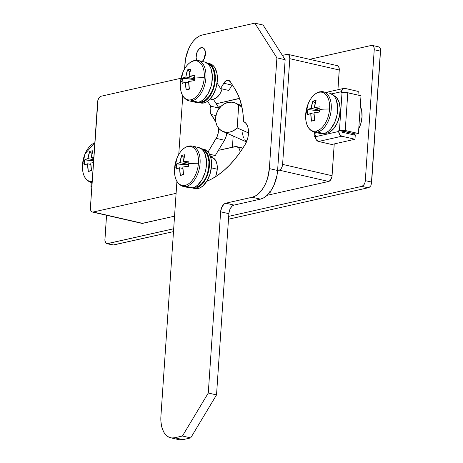 <?xml version="1.0" encoding="UTF-8"?>
<svg xmlns="http://www.w3.org/2000/svg" width="463" height="463" viewBox="0 0 463 463"><rect width="100%" height="100%" fill="white"/><g stroke="black" fill="none" stroke-linecap="round" stroke-linejoin="round"><path stroke-width="0.69" d="M353.964 134.93A18.092 10.406 -77.1 0 0 355.104 133.888L353.964 134.93M358.75 128.755A18.092 10.406 -77.1 0 0 360.283 106.235L361.655 110.373L362.02 116.931L360.735 123.864L358.75 128.755M215.33 177.074L216.267 174.551L217.257 169.203L211.342 167.849L217.257 169.203A13.959 8.027 -77.1 0 0 212.002 157.484L210.677 157.183M379.857 61.903L380.54 49.454L380.418 51.156L374.231 49.744A5.168 2.975 102.9 0 0 372.287 45.403A5.168 2.975 102.9 0 0 371.476 45.403L309.66 59.333L371.476 45.403L373.143 45.866L373.901 47.064L374.231 49.744L365.307 180.634L364.942 182.613L363.646 185.131L361.869 186.363L228.693 216.366L361.869 186.363L368.05 187.781L361.869 186.363A5.168 2.975 102.9 0 0 365.307 180.634L371.494 182.046L380.418 51.156L374.231 49.744L365.307 180.634L371.494 182.046L380.534 49.529L371.992 177.184M106.866 243.636A5.168 2.975 102.9 0 0 107.676 243.631L113.863 245.049L107.676 243.631L173.689 228.757L107.08 243.671L105.587 242.647L104.91 240.262L106.554 215.289L104.922 239.296A5.168 2.975 102.9 0 0 106.866 243.636L113.163 245.077M142.037 223.403L174.545 216.175L142.633 223.363L92.565 212.071L91.495 211.574L90.736 210.376L90.407 207.696L97.982 99.996L99.273 97.479L101.056 96.246L181.05 78.224L101.056 96.246A5.168 2.975 102.9 0 0 97.612 101.976L90.407 207.696A5.168 2.975 102.9 0 0 92.351 212.037L141.823 223.369A5.168 2.975 -77.1 0 0 142.633 223.363L93.161 212.031A5.168 2.975 102.9 0 1 92.351 212.037M267.082 195.328L328.626 181.461L330.408 180.223L331.942 176.721L334.24 143.929L332.069 175.726L282.598 164.4L281.886 167.311L280.937 168.897L279.768 169.898L277.603 170.482L285.156 59.727L263.1 25.037L285.156 59.727L276.909 57.834L254.858 23.15L202.157 35.02L199.102 36.189L196.098 38.273L193.256 41.207L190.698 44.865L188.51 49.113L185.576 58.708L184.587 68.929L184.945 63.686A25.847 14.862 102.9 0 1 202.157 35.02L254.858 23.15L263.1 25.037L254.858 23.15L276.909 57.834L285.156 59.727L277.603 170.482L269.362 168.59L276.909 57.834L269.362 168.59A25.847 14.862 102.9 0 1 252.144 197.255L255.2 196.092L258.204 194.003L261.045 191.074L263.603 187.411L265.791 183.163L267.521 178.492L269.362 168.59L277.603 170.482L279.154 170.129L328.626 181.461L279.154 170.129A5.168 2.975 102.9 0 0 282.598 164.4L289.803 58.679L282.598 164.4L332.069 175.726A5.168 2.975 -77.1 0 1 328.626 181.461L267.082 195.328M287.859 54.339A5.168 2.975 102.9 0 1 289.803 58.679L339.275 70.011A5.168 2.975 -77.1 0 0 337.33 65.671L287.859 54.339A5.168 2.975 102.9 0 0 287.048 54.345L282.395 55.392L287.048 54.345L288.206 54.46L289.473 56L289.803 58.679L339.275 70.011L337.932 89.735L339.286 69.039L338.609 66.655L337.677 65.787L336.52 65.671M176.102 193.349L93.161 212.031L176.102 193.349M210.41 98.66L212.181 99.209L213.796 99.099L217.066 97.346L219.983 93.786L222.113 88.913A13.959 8.027 -77.1 0 1 211.603 99.111L210.277 98.81M236.593 146.615A10.336 5.944 102.9 0 0 234.972 146.626L218.386 150.359L236.171 146.545L238.3 147.547L239.157 148.588L240.343 151.928A10.336 5.944 102.9 0 0 236.593 146.615L242.936 148.067M239.487 98.318L216.227 103.758L238.231 98.798L239.782 99.151L238.231 98.798A10.336 5.944 102.9 0 0 239.487 98.318M215.451 176.791A13.959 8.027 -77.1 0 0 217.257 169.203L216.973 164.145L215.463 160.146L212.945 157.808L211.429 157.391M220.868 106.484L218.322 107.057L220.868 106.484M238.347 104.389L241.165 103.758L238.347 104.389M218.304 107.034L220.903 106.449L218.304 107.034M113.013 245.025L173.492 231.61L113.157 245.077M228.496 219.219L368.05 187.781L369.312 187.284L370.759 185.906L371.378 183.846L370.759 185.906L369.312 187.284L368.05 187.781L228.496 219.219M380.03 47.706L380.534 49.529L379.851 62.025L371.378 183.846M380.169 47.897L378.549 46.832M269.825 191.589L270.247 192.267L269.327 192.915A7.755 1.684 3.9 0 0 270.259 192.197A7.755 1.684 3.9 0 0 270.137 191.867M378.879 46.925L372.287 45.403M238.7 105.414L241.883 106.82L238.7 105.414L235.667 103.214L232.085 102.167L228.247 102.358L224.48 103.764L221.077 106.282L218.328 109.69L216.452 113.724L215.613 118.042A15.511 12.987 113.8 0 1 235.273 103.035A15.511 12.987 113.8 0 1 238.7 105.414L237.166 127.927L238.7 105.414M233.173 136.018L232.409 147.205L233.173 136.018M246.519 141.811L244.562 139.861M243.463 137.858L242.323 132.754M215.613 118.042L215.868 122.29L217.205 126.121L219.514 129.223L222.599 131.342L226.21 132.296L230.047 132.013L233.803 130.514L237.166 127.927A15.511 12.987 113.8 0 1 222.738 131.399A15.511 12.987 113.8 0 1 215.613 118.042M248.492 132.933L237.166 127.927L248.492 132.933M219.688 107.746L220.018 106.675L219.688 107.746M270.051 192.076L269.53 192.353M202.383 61.469A7.755 4.456 102.9 0 0 205.462 53.401A7.755 4.456 102.9 0 0 202.516 47.602A7.755 4.456 102.9 0 0 201.301 47.608L198.633 49.46L196.688 53.239L196.127 57.661L196.659 60.294A7.755 4.456 102.9 0 1 196.908 52.568A7.755 4.456 102.9 0 1 201.301 47.608L203.61 48.135L201.301 47.608L203.043 47.782L204.438 49.078L205.445 52.66L205.248 55.606L204.368 58.483L202.088 61.735M205.456 53.708A7.755 4.456 -77.1 0 0 204.362 58.494L205.456 53.708M182.752 95.858L178.753 154.515L182.752 95.858M176.912 181.438L160.921 416.087L160.881 420.931L161.442 425.451L162.577 429.479L164.243 432.859L166.379 435.463L168.902 437.182L171.709 437.963L174.701 437.766L182.451 436.019L208.275 393.023L220.631 211.788L221.702 207.418L223.976 204.166L225.794 203.193L252.144 197.255L260.391 199.142L263.447 197.979L266.451 195.89L269.287 192.961L271.85 189.303L274.038 185.055L276.972 175.46L277.603 170.482A25.847 14.862 -77.1 0 1 260.391 199.142L234.041 205.08L260.391 199.142L252.144 197.255L225.794 203.193L234.041 205.08A7.755 4.456 -77.1 0 0 228.872 213.68L229.428 210.706L230.603 208.032L232.223 206.052L234.041 205.08L225.794 203.193A7.755 4.456 102.9 0 0 220.631 211.788L228.872 213.68L216.522 394.91L228.872 213.68L220.631 211.788L208.275 393.023L216.522 394.91L190.698 437.905L216.522 394.91L208.275 393.023L182.451 436.019L190.698 437.905L182.949 439.653L190.698 437.905L182.451 436.019L174.701 437.766A25.847 14.862 102.9 0 1 170.65 437.79A25.847 14.862 102.9 0 1 160.921 416.087L176.912 181.438M220.567 88.56L224.538 82.13L226.291 80.626L228.103 80.215L230.343 81.748L235.054 89.151L238.509 95.812L241.119 103.573L242.82 112.231L243.567 121.584L245.419 122.782L246.906 124.796L247.936 127.493L248.452 130.705L248.411 134.229L247.821 137.852L245.17 144.479L240.245 152.072L234.996 159.006L229.474 165.216L223.727 170.639L217.818 175.222L211.799 178.926L206.741 181.311A102.612 59.004 102.9 0 0 245.17 144.479A14.735 8.473 102.9 0 0 243.567 121.584A64.617 37.156 102.9 0 0 235.054 89.151L230.343 81.748A7.755 4.456 102.9 0 0 228.421 80.267A7.755 4.456 102.9 0 0 223.768 83.23L232.015 85.117L232.252 84.741A7.755 4.456 -77.1 0 0 232.015 85.117L228.815 90.447L232.015 85.117L223.768 83.23L220.567 88.56L228.815 90.447L220.567 88.56L217.072 83.062L220.567 88.56M226.725 133.165A10.336 5.944 -77.1 0 1 224.462 140.243L215.289 155.522L209.519 154.202L215.289 155.522L210.497 156.598L215.289 155.522L224.462 140.243L216.215 138.356L208.055 151.945L217.095 136.654L218.264 132.817L218.461 128.06A10.336 5.944 102.9 0 1 216.215 138.356L224.462 140.243L226.031 136.678L226.766 132.719M215.804 121.943L210.341 112.804L210.156 108.446L210.7 106.154L207.586 101.252L210.7 106.154L218.947 108.041L213.744 99.858L218.947 108.041A7.755 4.456 -77.1 0 0 218.605 109.256L218.947 108.041L210.7 106.154A7.755 4.456 102.9 0 0 211.053 114.465L215.955 115.588L211.053 114.465L215.804 121.943M177.144 439.074L179.957 439.85L182.949 439.653L174.701 437.766L182.949 439.653A25.847 14.862 -77.1 0 1 178.892 439.676L170.65 437.79M210.086 99.018L213.744 99.858L210.086 99.018M331.734 144.491L354.982 139.253L355.254 135.225L342.064 132.204L355.254 135.225L354.982 139.253L331.734 144.491L318.538 141.47L341.792 136.232L354.982 139.253L341.792 136.232A4.138 3.264 -102.7 0 1 338.766 131.451L338.835 130.444L339.454 130.306L342.03 92.548L341.41 92.687L341.48 91.68L331.537 93.92L341.48 91.68L341.41 92.687L346.359 92.496L361.001 95.766L358.426 133.523L361.001 95.766L347.806 92.745A4.138 0.897 -176.1 0 0 342.03 92.548L339.454 130.306L338.835 130.444L338.766 131.451L339.535 134.519L341.792 136.232L318.538 141.47L316.287 139.757L315.517 136.689L338.766 131.451L315.517 136.689L315.587 135.682L315.517 136.689A4.138 3.264 77.3 0 0 318.538 141.47L331.734 144.491M355.943 134.079L358.426 133.523L345.23 130.502L347.806 92.745L345.23 130.502L339.454 130.306A4.138 0.897 3.9 0 1 345.23 130.502L358.426 133.523L355.943 134.079L342.753 131.058L342.134 131.197L342.064 132.204L342.134 131.197L338.835 130.444L355.943 134.079M315.506 137.065A4.138 0.897 3.9 0 1 314.14 136.296A4.138 0.897 3.9 0 1 314.967 135.821L315.205 132.354L314.967 135.821L315.587 135.682L314.18 136.435L315.783 137.135M357.992 95.077L358.24 91.431L345.051 88.41L343.766 88.427L342.637 89.052L341.48 91.68A4.138 3.264 -102.7 0 1 343.864 88.398A4.138 3.264 -102.7 0 1 345.051 88.41L358.24 91.431L357.992 95.077M92.01 182.636L91.877 186.08L90.985 186.716L91.801 187.197A4.138 0.897 3.9 0 1 90.945 186.577A4.138 0.897 3.9 0 1 91.772 186.103L92.01 182.636M324.997 133.211A19.388 11.147 -77.1 0 0 339.362 116.67A19.388 11.147 -77.1 0 0 333.632 95.528L336.584 97.595L339.153 102.306L340.183 108.736L339.518 115.953L337.261 122.915L333.73 128.61L329.448 132.221L327.208 133.06L325.02 133.217M93.543 162.635L90.817 163.057L91.512 170.725L88.317 171.449L87.623 163.775L84.266 165.077A33.22 31.976 -138.2 0 1 84.341 162.472A33.602 7.298 -176.1 0 0 82.501 164.637L82.501 164.637A33.602 7.298 3.9 0 1 84.341 162.472A33.22 31.976 -138.2 0 1 84.619 159.891L87.976 158.589L89.683 151.465L91.205 151.042L92.872 150.747L91.17 157.871L93.896 157.449M94.828 142.847A19.921 11.453 -77.1 0 0 85.111 153.762L82.501 164.637A33.602 7.298 -176.1 0 0 82.501 164.672A19.921 11.453 -77.1 0 0 82.46 165.314A19.921 11.453 -77.1 0 0 92.189 181.531A19.921 11.453 102.9 0 1 82.489 168.671M93.833 157.455A33.498 7.275 -176.1 0 0 91.17 157.871L93.763 158.462L91.17 157.871A33.498 26.42 -102.7 0 1 92.872 150.747A33.22 14.984 27.7 0 0 89.683 151.465A33.498 26.42 77.3 0 0 87.976 158.589A33.498 7.275 -176.1 0 0 84.619 159.891L93.601 160.835L84.619 159.891A33.22 31.976 -138.2 0 0 84.341 162.472A33.22 31.976 -138.2 0 0 84.266 165.077A33.498 7.275 3.9 0 1 87.623 163.775L90.841 164.51L87.623 163.775A33.498 26.42 77.3 0 0 88.317 171.449L91.437 170.309L88.317 171.449A33.22 2.066 162.7 0 0 91.512 170.725A33.498 26.42 -102.7 0 1 90.817 163.057A33.498 7.275 3.9 0 1 93.474 162.64M93.665 159.891L87.976 158.589L93.665 159.891M92.12 182.567A20.679 11.888 102.9 0 1 91.026 182.405L92.114 182.659M82.501 164.672A19.921 11.453 102.9 0 1 84.335 155.759A19.921 11.453 102.9 0 1 92.872 143.785M92.027 153.513L89.683 151.465L92.027 153.513M319.186 133.101L321.432 133.726L323.828 133.564L317.456 132.105L323.828 133.564A20.679 11.888 -77.1 0 0 337.301 113.36A20.679 11.888 -77.1 0 0 329.818 93.271L323.446 91.813L319.673 91.83A1.864 1.47 -102.7 0 1 320.205 91.83A20.679 11.888 102.9 0 1 323.446 91.813A20.679 11.888 102.9 0 1 330.935 111.901A20.679 11.888 102.9 0 1 317.456 132.105A20.679 11.888 102.9 0 1 314.215 132.123C308.306 130.109 305.453 124.414 305.655 115.032L305.69 114.355A33.602 7.298 -176.1 0 0 305.69 114.384A19.921 11.453 -77.1 0 0 305.655 115.032A19.921 11.453 -77.1 0 0 316.316 131.093A19.921 11.453 -77.1 0 0 329.581 109.008A33.602 7.298 -176.1 0 0 319.892 109.407A33.22 14.926 87.5 0 0 319.759 112.023L314.007 112.775L314.701 120.444L313.029 120.831L311.512 121.167L310.812 113.493L307.461 114.795A33.22 31.976 -138.2 0 1 307.53 112.191A33.602 7.298 -176.1 0 0 305.69 114.355L305.69 114.355A33.602 7.298 3.9 0 1 307.53 112.191A33.22 31.976 -138.2 0 1 307.814 109.609L311.171 108.307L312.872 101.183L314.394 100.76L316.067 100.465L314.36 107.59L320.118 106.837A33.22 14.926 87.5 0 0 319.892 109.407A33.602 7.298 3.9 0 1 329.581 109.008A19.921 11.453 -77.1 0 0 318.961 92.299A1.864 1.47 -102.7 0 1 319.667 91.83A1.864 1.47 77.3 0 0 318.961 92.299A19.921 11.453 102.9 0 1 329.581 109.008A19.921 11.453 102.9 0 1 316.316 131.093A1.864 1.47 77.3 0 0 317.456 132.105A20.679 11.888 -77.1 0 0 330.761 112.972A20.679 11.888 -77.1 0 0 324.638 92.206M305.69 114.384A19.921 11.453 102.9 0 1 307.525 105.477A19.921 11.453 102.9 0 1 318.961 92.299A19.921 11.453 -77.1 0 0 308.3 103.481L305.69 114.355M320.118 106.837A33.498 7.275 -176.1 0 0 314.36 107.59L319.933 108.863L314.36 107.59A33.498 26.42 -102.7 0 1 316.067 100.465A33.22 14.984 27.7 0 0 312.872 101.183A33.498 26.42 77.3 0 0 311.171 108.307A33.498 7.275 -176.1 0 0 307.814 109.609L319.817 110.663L319.192 110.807L319.105 112.081L319.192 110.807L307.814 109.609A33.22 31.976 -138.2 0 0 307.53 112.191A33.22 31.976 -138.2 0 0 307.461 114.795A33.498 7.275 3.9 0 1 310.812 113.493L314.03 114.228L310.812 113.493A33.498 26.42 77.3 0 0 311.512 121.167L314.626 120.027L311.512 121.167A33.22 2.066 162.7 0 0 314.701 120.444A33.498 26.42 -102.7 0 1 314.007 112.775A33.498 7.275 3.9 0 1 319.759 112.023A33.22 14.926 87.5 0 1 319.892 109.407A33.22 14.926 87.5 0 1 320.118 106.837M319.835 110.292L311.171 108.307L319.835 110.292M314.215 132.123L320.581 133.581A20.679 11.888 -77.1 0 0 323.828 133.564L326.27 132.632L328.678 130.965L330.947 128.621L334.749 122.296L337.093 114.616L337.631 106.762L336.271 99.915L334.94 97.213L333.227 95.135L329.766 93.26M313.023 131.735A20.679 11.888 -77.1 0 0 317.456 132.105A1.864 1.47 -102.7 0 1 316.316 131.093A19.921 11.453 102.9 0 1 305.678 118.389M315.216 103.232L312.872 101.183L315.216 103.232M188.03 187.365L190.281 187.984L192.672 187.828L186.305 186.369L192.672 187.828A20.679 11.888 -77.1 0 0 206.151 167.623A20.679 11.888 -77.1 0 0 198.662 147.535L192.295 146.077L188.516 146.094A1.864 1.47 -102.7 0 1 189.049 146.094A20.679 11.888 102.9 0 1 192.295 146.077A20.679 11.888 102.9 0 1 199.779 166.165A20.679 11.888 102.9 0 1 186.305 186.369A20.679 11.888 102.9 0 1 183.059 186.386C177.15 184.372 174.296 178.672 174.499 169.296L174.539 168.613A33.602 7.298 -176.1 0 0 174.539 168.648A19.921 11.453 -77.1 0 0 174.499 169.296A19.921 11.453 -77.1 0 0 185.159 185.356A19.921 11.453 -77.1 0 0 198.424 163.265A33.602 7.298 -176.1 0 0 188.736 163.665A33.22 14.926 87.5 0 0 188.609 166.286L182.856 167.033L183.551 174.707L181.872 175.095L180.356 175.425L179.661 167.756L176.305 169.053A33.22 31.976 -138.2 0 1 176.374 166.454A33.602 7.298 -176.1 0 0 174.539 168.613A33.602 7.298 3.9 0 1 174.539 168.613A33.602 7.298 3.9 0 1 176.374 166.454A33.22 31.976 -138.2 0 1 176.658 163.873L180.014 162.571L181.716 155.446L183.244 155.024L184.911 154.729L183.209 161.847L188.962 161.101A33.22 14.926 87.5 0 0 188.736 163.665A33.602 7.298 3.9 0 1 198.424 163.265A19.921 11.453 -77.1 0 0 187.804 146.557A1.864 1.47 -102.7 0 1 188.516 146.094A1.864 1.47 77.3 0 0 187.804 146.557A19.921 11.453 102.9 0 1 198.424 163.265A19.921 11.453 102.9 0 1 185.159 185.356A1.864 1.47 77.3 0 0 186.305 186.369A20.679 11.888 -77.1 0 0 199.605 167.236A20.679 11.888 -77.1 0 0 193.488 146.47M174.539 168.648A19.921 11.453 102.9 0 1 176.374 159.741A19.921 11.453 102.9 0 1 187.804 146.557A19.921 11.453 -77.1 0 0 177.144 157.738L174.539 168.613M188.962 161.101A33.498 7.275 -176.1 0 0 183.209 161.847L188.777 163.126L183.209 161.847A33.498 26.42 -102.7 0 1 184.911 154.729A33.22 14.984 27.7 0 0 181.716 155.446A33.498 26.42 77.3 0 0 180.014 162.571A33.498 7.275 -176.1 0 0 176.658 163.873L188.661 164.926L188.042 165.065L187.955 166.344L188.042 165.065L176.658 163.873A33.22 31.976 -138.2 0 0 176.374 166.454A33.22 31.976 -138.2 0 0 176.305 169.053A33.498 7.275 3.9 0 1 179.661 167.756L182.873 168.491L179.661 167.756A33.498 26.42 77.3 0 0 180.356 175.425L183.475 174.291L180.356 175.425A33.22 2.066 162.7 0 0 183.551 174.707A33.498 26.42 -102.7 0 1 182.856 167.033A33.498 7.275 3.9 0 1 188.609 166.286A33.22 14.926 87.5 0 1 188.736 163.665A33.22 14.926 87.5 0 1 188.962 161.101M188.684 164.556L180.014 162.571L188.684 164.556M183.059 186.386L189.431 187.845A20.679 11.888 -77.1 0 0 192.672 187.828L195.12 186.896L197.522 185.229L201.845 179.957L204.976 172.815L205.937 168.879L206.475 161.02L205.115 154.179L203.784 151.476L202.076 149.393L198.61 147.523M181.866 185.999A20.679 11.888 -77.1 0 0 186.305 186.369A1.864 1.47 -102.7 0 1 185.159 185.356A19.921 11.453 102.9 0 1 174.522 172.653M184.066 157.495L181.716 155.446L184.066 157.495M195.149 187.474L195.224 186.838L195.149 187.474L193.847 187.474A19.388 11.147 -77.1 0 0 195.149 187.474M196.972 187.064L201.364 184.187L205.178 179.031L206.689 175.818L208.639 168.717L208.952 161.581L207.586 155.435L206.33 153.021L204.739 151.175L202.476 149.792A19.388 11.147 -77.1 0 1 208.697 168.347A19.388 11.147 -77.1 0 1 196.972 187.064L195.45 186.711L196.972 187.064M201.017 148.658L203.205 149.265L205.173 150.608L206.839 152.64L208.142 155.273L209.027 158.415L209.432 165.725L208.003 173.446L206.654 177.092L204.947 180.402L200.734 185.541L198.39 187.174L196.005 188.082L198.066 188.551A20.164 11.592 -77.1 0 0 211.203 168.85A20.164 11.592 -77.1 0 0 203.905 149.265L201.845 148.797A20.164 11.592 102.9 0 1 209.143 168.376A20.164 11.592 102.9 0 1 196.005 188.082A20.164 11.592 102.9 0 1 192.839 188.1A20.164 11.592 102.9 0 1 192.209 187.92L198.066 188.551L200.45 187.642L202.794 186.016L207.007 180.877L210.063 173.914L211.493 166.194L211.087 158.89L208.9 153.108L207.233 151.083L203.859 149.254M201.191 148.681A20.164 11.592 102.9 0 1 201.845 148.797M195.733 188.707L198.066 188.551A20.164 11.592 -77.1 0 1 194.906 188.568L192.839 188.1M193.864 101.779L196.115 102.404L198.505 102.248L192.139 100.789L198.505 102.248A20.679 11.888 -77.1 0 0 211.985 82.038A20.679 11.888 -77.1 0 0 204.496 61.955L198.129 60.491L194.35 60.508A1.864 1.47 -102.7 0 1 194.882 60.514A20.679 11.888 102.9 0 1 198.129 60.491A20.679 11.888 102.9 0 1 205.613 80.579A20.679 11.888 102.9 0 1 192.139 100.789A20.679 11.888 102.9 0 1 188.892 100.807C182.983 98.787 180.13 93.092 180.333 83.71L180.373 83.033A33.602 7.298 -176.1 0 0 180.373 83.068A19.921 11.453 -77.1 0 0 180.333 83.71A19.921 11.453 -77.1 0 0 190.993 99.776A19.921 11.453 -77.1 0 0 204.264 77.686A33.602 7.298 -176.1 0 0 194.57 78.085A33.22 14.926 87.5 0 0 194.443 80.701L188.69 81.453L189.384 89.127L187.706 89.515L186.19 89.845L185.495 82.171L182.138 83.473A33.22 31.976 -138.2 0 1 182.208 80.869A33.602 7.298 -176.1 0 0 180.373 83.033L180.373 83.033A33.602 7.298 3.9 0 1 182.208 80.869A33.22 31.976 -138.2 0 1 182.491 78.288L185.848 76.985L187.55 69.861L189.078 69.438L190.744 69.143L189.043 76.268L194.796 75.515A33.22 14.926 87.5 0 0 194.57 78.085A33.602 7.298 3.9 0 1 204.264 77.686A19.921 11.453 -77.1 0 0 193.638 60.977A1.864 1.47 -102.7 0 1 194.35 60.508A1.864 1.47 77.3 0 0 193.638 60.977A19.921 11.453 102.9 0 1 204.264 77.686A19.921 11.453 102.9 0 1 190.993 99.776A1.864 1.47 77.3 0 0 192.139 100.789A20.679 11.888 -77.1 0 0 205.439 81.65A20.679 11.888 -77.1 0 0 199.321 60.885M180.373 83.068A19.921 11.453 102.9 0 1 182.208 74.155A19.921 11.453 102.9 0 1 193.638 60.977A19.921 11.453 -77.1 0 0 182.978 72.159L180.373 83.033M194.796 75.515A33.498 7.275 -176.1 0 0 189.043 76.268L194.61 77.541L189.043 76.268A33.498 26.42 -102.7 0 1 190.744 69.143A33.22 14.984 27.7 0 0 187.55 69.861A33.498 26.42 77.3 0 0 185.848 76.985A33.498 7.275 -176.1 0 0 182.491 78.288L194.495 79.347L193.875 79.486L193.789 80.765L193.875 79.486L182.491 78.288A33.22 31.976 -138.2 0 0 182.208 80.869A33.22 31.976 -138.2 0 0 182.138 83.473A33.498 7.275 3.9 0 1 185.495 82.171L188.707 82.906L185.495 82.171A33.498 26.42 77.3 0 0 186.19 89.845L189.309 88.705L186.19 89.845A33.22 2.066 162.7 0 0 189.384 89.127A33.498 26.42 -102.7 0 1 188.69 81.453A33.498 7.275 3.9 0 1 194.443 80.701A33.22 14.926 87.5 0 1 194.57 78.085A33.22 14.926 87.5 0 1 194.796 75.515M194.518 78.97L185.848 76.985L194.518 78.97M188.892 100.807L195.264 102.265A20.679 11.888 -77.1 0 0 198.505 102.248L200.954 101.316L203.355 99.643L207.679 94.371L210.81 87.235L211.77 83.299L212.309 75.44L210.954 68.599L209.617 65.896L207.91 63.813L204.443 61.944M187.7 100.413A20.679 11.888 -77.1 0 0 192.139 100.789A1.864 1.47 -102.7 0 1 190.993 99.776A19.921 11.453 102.9 0 1 180.362 87.073M189.899 71.915L187.55 69.861L189.899 71.915M200.983 101.889L201.058 101.258L200.983 101.889L199.68 101.895A19.388 11.147 -77.1 0 0 200.983 101.889M202.806 101.478L205.04 100.361L209.218 96.269L212.523 90.239L214.473 83.137L214.786 75.996L213.426 69.849L212.164 67.442L210.572 65.59L208.309 64.207A19.388 11.147 -77.1 0 1 214.531 82.767A19.388 11.147 -77.1 0 1 202.806 101.478L201.283 101.131L202.806 101.478M206.851 63.078L209.039 63.68L211.006 65.028L212.673 67.054L213.975 69.693L214.861 72.836L215.266 80.14L213.837 87.86L212.488 91.506L208.784 97.676L206.567 99.962L204.224 101.588L201.839 102.497L203.899 102.971A20.164 11.592 -77.1 0 0 217.043 83.265A20.164 11.592 -77.1 0 0 209.739 63.686L207.679 63.211A20.164 11.592 102.9 0 1 214.977 82.796A20.164 11.592 102.9 0 1 201.839 102.497A20.164 11.592 102.9 0 1 198.679 102.514A20.164 11.592 102.9 0 1 198.042 102.335L203.899 102.971L206.284 102.063L208.628 100.43L212.841 95.291L215.897 88.335L217.326 80.614L216.921 73.304L214.734 67.529L213.067 65.497L209.693 63.674M207.03 63.095A20.164 11.592 102.9 0 1 207.679 63.211M201.567 103.122L203.899 102.971A20.164 11.592 -77.1 0 1 200.739 102.989L198.679 102.514M235.297 103.041L241.674 105.865M246.484 141.898L222.738 131.399M326.062 92.415L343.853 88.404M314.14 136.296L314.418 132.175M90.945 186.577L91.228 182.457M91.026 182.405C85.111 180.391 82.258 174.696 82.46 165.314L82.501 164.637M94.84 142.633L85.111 153.762M319.673 91.83C314.938 93.132 311.148 97.016 308.3 103.481M188.516 146.094C183.782 147.396 179.991 151.279 177.144 157.738M194.35 60.508C189.616 61.81 185.825 65.694 182.978 72.159"/></g></svg>

